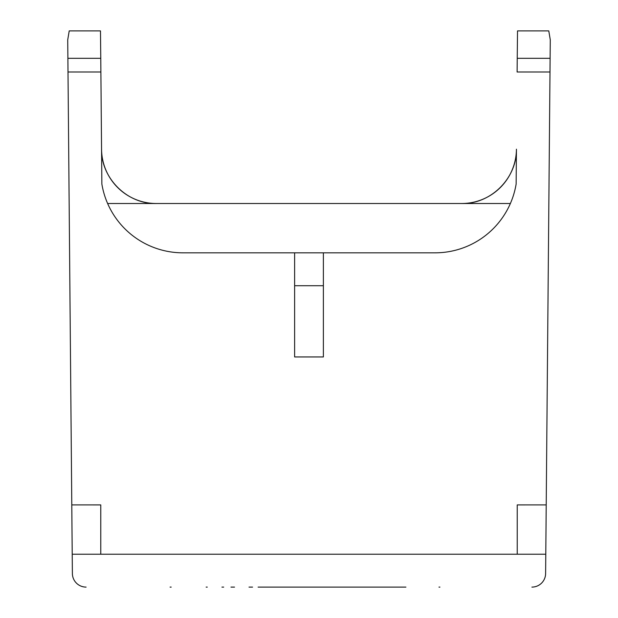 <?xml version="1.0" encoding="UTF-8"?>
<svg xmlns="http://www.w3.org/2000/svg" width="618" height="618" viewBox="0 0 618 618"><rect width="100%" height="100%" fill="white"/><g stroke="black" fill="none" stroke-linecap="round" stroke-linejoin="round"><path stroke-width="0.93" d="M405.794 587.1L258.216 587.1M258.115 587.1L405.902 587.1M438.973 587.1L439.916 587.1M339.753 587.1L340.696 587.1M342.557 587.1L341.074 587.1M375.288 587.1L377.003 587.1M303.515 587.1L300.487 587.1M206.157 587.1L207.262 587.1M234.523 587.1L230.97 587.1M221.947 587.1L223.662 587.1M252.561 587.1L249.008 587.1M170.074 587.1L171.178 587.1M545.972 532.778L545.617 573.519A13.696 13.696 0 0 1 531.913 587.1A13.696 13.696 -179 0 0 545.617 573.519L545.787 554.222L72.213 554.222L72.383 573.519A13.696 13.696 178.6 0 0 86.087 587.1A13.696 13.696 0 0 1 72.383 573.519L72.028 532.778M550.275 39.838L548.784 30.9L517.521 30.9L517.235 58.301L550.113 58.301L517.235 58.301L517.111 71.997L549.989 71.997L550.275 39.838L545.787 554.222M548.498 243.113L548.011 299.29M72.213 554.222L67.725 39.838L69.216 30.9L100.479 30.9L100.765 58.301L67.887 58.301L100.765 58.301L101.862 184.017A82.194 82.194 0 0 0 182.967 252.832L294.616 252.832L294.616 356.949L323.384 356.949L323.384 252.832L294.616 252.832M101.862 184.017L101.561 149.193C101.074 178.308 127.246 204.257 156.354 203.515L461.646 203.515C490.754 204.257 516.926 178.308 516.439 149.193L516.138 184.017A82.194 82.194 0 0 1 435.033 252.832L323.384 252.832M516.138 184.017L516.439 149.193A54.801 54.801 0 0 1 461.646 203.515L156.354 203.515A54.801 54.801 0 0 1 101.561 149.193M546.212 504.898L517.235 504.906L517.235 554.222M100.765 554.222L100.765 504.906L71.788 504.898L69.988 299.29M69.741 270.452L67.725 39.838M548.243 272.129A13.696 13.696 -179 0 1 548.243 272.136A13.696 13.696 -179 0 0 548.243 272.129L548.011 299.274M294.616 285.709L323.384 285.709L294.616 285.709M531.913 587.1A13.696 13.696 -179 0 0 545.617 573.519M72.383 573.519A13.696 13.696 178.6 0 0 86.087 587.1M100.888 71.997L68.011 71.997M461.646 203.515L510.368 203.515M107.632 203.515L156.354 203.515"/></g></svg>
